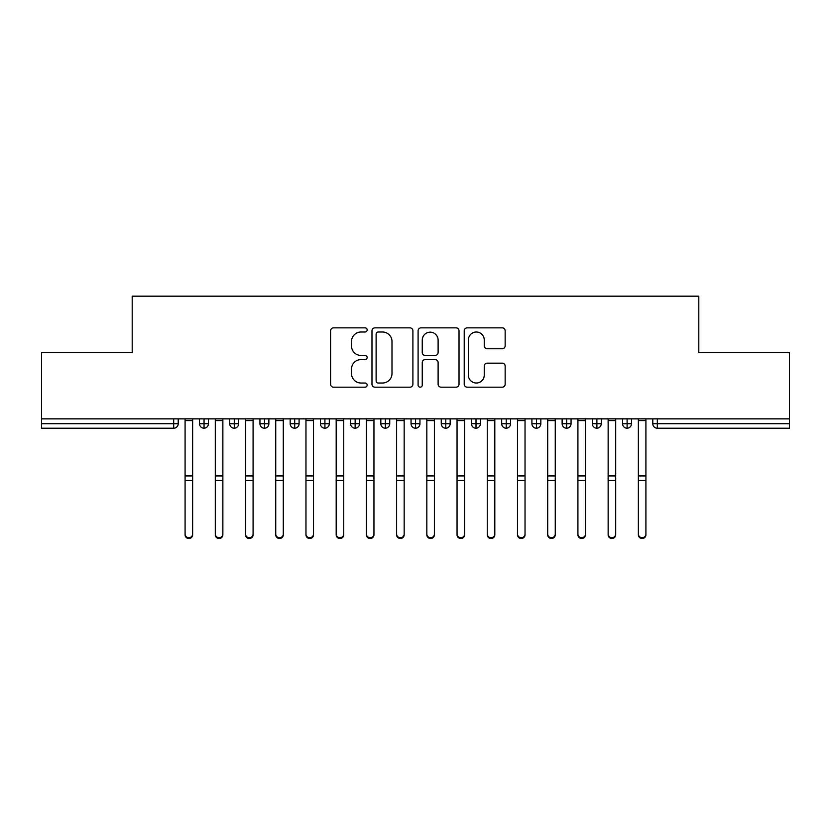 <?xml version="1.0" encoding="UTF-8"?>
<svg xmlns="http://www.w3.org/2000/svg" width="831" height="831" viewBox="0 0 831 831"><rect width="100%" height="100%" fill="white"/><g stroke="black" fill="none" stroke-linecap="round" stroke-linejoin="round"><path stroke-width="1.25" d="M367.157 329.928A2.078 2.078 0 0 0 365.079 327.85L333.563 327.85A2.971 2.971 0 0 0 330.593 330.821L330.593 384.213A2.971 2.971 0 0 0 333.563 387.173L365.079 387.173A2.078 2.078 0 0 0 367.157 385.106A2.078 2.078 0 0 0 365.079 383.029L360.997 383.029A9.494 9.494 0 0 1 351.503 373.535L351.503 369.089A9.494 9.494 0 0 1 360.997 359.594L365.079 359.594A2.078 2.078 0 0 0 367.157 357.517A2.078 2.078 0 0 0 365.079 355.439L360.997 355.439A9.494 9.494 0 0 1 351.503 345.945L351.503 341.499A9.494 9.494 0 0 1 360.997 332.005L365.079 332.005A2.078 2.078 0 0 0 367.157 329.928M502.184 348.771A2.971 2.971 0 0 0 505.155 345.8L505.155 330.821A2.971 2.971 0 0 0 502.184 327.85L467.188 327.85A2.971 2.971 0 0 0 464.217 330.821L464.217 384.213A2.971 2.971 0 0 0 467.188 387.173L502.184 387.173A2.971 2.971 0 0 0 505.155 384.213L505.155 366.118A2.971 2.971 0 0 0 502.184 363.157L487.205 363.157A2.971 2.971 0 0 0 484.244 366.118L484.244 375.093A7.936 7.936 0 0 1 476.308 383.029A7.936 7.936 0 0 1 468.372 375.093L468.372 339.941A7.936 7.936 0 0 1 476.308 332.005A7.936 7.936 0 0 1 484.244 339.941L484.244 345.8A2.971 2.971 0 0 0 487.205 348.771L502.184 348.771M41.55 418.855L789.45 418.855L789.45 352.687L698.798 352.687L698.798 296.179L132.202 296.179L132.202 352.687L41.55 352.687L41.55 423.696L173.679 423.696L173.679 418.855M412.903 330.821A2.971 2.971 0 0 0 409.943 327.85L374.937 327.85A2.971 2.971 0 0 0 371.976 330.821L371.976 384.213A2.971 2.971 0 0 0 374.937 387.173L409.943 387.173A2.971 2.971 0 0 0 412.903 384.213L412.903 330.821M421.057 327.85L456.063 327.85A2.971 2.971 0 0 1 459.024 330.821L459.024 384.213A2.971 2.971 0 0 1 456.063 387.173L441.084 387.173A2.971 2.971 0 0 1 438.114 384.213L438.114 362.555A2.971 2.971 0 0 0 435.153 359.594L425.212 359.594A2.971 2.971 0 0 0 422.252 362.555L422.252 385.106A2.078 2.078 0 0 1 420.174 387.173A2.078 2.078 0 0 1 418.097 385.106L418.097 330.821A2.971 2.971 0 0 1 421.057 327.85M178.208 418.855L178.208 423.696A4.529 4.529 0 0 1 173.679 428.225L41.55 428.225L41.55 423.696M789.45 418.855L789.45 428.225L657.321 428.225A4.529 4.529 0 0 1 652.792 423.696L652.792 418.855L652.792 423.696A4.529 4.529 0 0 0 657.321 428.225L657.321 423.696L789.45 423.696M204.052 428.225A4.529 4.529 0 0 1 199.513 423.696L199.513 418.855L199.513 423.696A4.529 4.529 0 0 0 204.052 428.225A4.529 4.529 0 0 0 208.425 423.696L208.425 418.855L208.425 423.696A4.529 4.529 0 0 1 204.052 428.225L204.052 423.696L208.425 423.696M204.052 418.855L204.052 423.696L199.513 423.696M173.679 428.225A4.529 4.529 0 0 0 178.208 423.696A4.529 4.529 0 0 1 173.679 428.225L173.679 423.696L178.208 423.696M234.269 418.855L234.269 423.696L229.73 423.696L229.73 418.855L229.73 423.696A4.529 4.529 0 0 0 234.269 428.225A4.529 4.529 0 0 0 238.653 423.696L238.653 418.855L238.653 423.696A4.529 4.529 0 0 1 234.269 428.225A4.529 4.529 0 0 1 229.73 423.696A4.529 4.529 0 0 0 234.269 428.225L234.269 423.696L238.653 423.696M264.487 418.855L264.487 423.696L259.947 423.696L259.947 418.855L259.947 423.696A4.529 4.529 0 0 0 264.487 428.225A4.529 4.529 0 0 0 268.87 423.696L268.87 418.855L268.87 423.696A4.529 4.529 0 0 1 264.487 428.225A4.529 4.529 0 0 1 259.947 423.696A4.529 4.529 0 0 0 264.487 428.225L264.487 423.696L268.87 423.696M294.704 418.855L294.704 428.225A4.529 4.529 0 0 1 290.175 423.696L290.175 418.855L290.175 423.696A4.529 4.529 0 0 0 294.704 428.225A4.529 4.529 0 0 0 299.087 423.696L299.087 418.855M324.921 418.855L324.921 428.225A4.529 4.529 0 0 1 320.392 423.696A4.529 4.529 0 0 0 324.921 428.225A4.529 4.529 0 0 1 320.392 423.696L320.392 418.855M329.305 418.855L329.305 423.696A4.529 4.529 0 0 1 324.921 428.225A4.529 4.529 0 0 0 329.305 423.696L320.392 423.696M355.138 418.855L355.138 423.696L350.609 423.696L350.609 418.855L350.609 423.696A4.529 4.529 0 0 0 355.138 428.225A4.529 4.529 0 0 0 359.522 423.696L359.522 418.855L359.522 423.696A4.529 4.529 0 0 1 355.138 428.225A4.529 4.529 0 0 1 350.609 423.696A4.529 4.529 0 0 0 355.138 428.225L355.138 423.696L359.522 423.696M385.355 428.225A4.529 4.529 0 0 1 380.827 423.696L380.827 418.855L380.827 423.696A4.529 4.529 0 0 0 385.355 428.225A4.529 4.529 0 0 0 389.739 423.696L389.739 418.855L389.739 423.696A4.529 4.529 0 0 1 385.355 428.225L385.355 423.696L389.739 423.696M415.573 418.855L415.573 423.696L411.044 423.696L411.044 418.855L411.044 423.696A4.529 4.529 0 0 0 415.573 428.225A4.529 4.529 0 0 0 419.956 423.696L419.956 418.855L419.956 423.696A4.529 4.529 0 0 1 415.573 428.225A4.529 4.529 0 0 1 411.044 423.696A4.529 4.529 0 0 0 415.573 428.225L415.573 423.696L419.956 423.696M445.79 418.855L445.79 428.225A4.529 4.529 0 0 1 441.261 423.696L441.261 418.855L441.261 423.696A4.529 4.529 0 0 0 445.79 428.225A4.529 4.529 0 0 0 450.173 423.696L450.173 418.855M476.007 418.855L476.007 428.225A4.529 4.529 0 0 1 471.478 423.696L471.478 418.855L471.478 423.696A4.529 4.529 0 0 0 476.007 428.225A4.529 4.529 0 0 0 480.391 423.696L480.391 418.855M506.235 418.855L506.235 428.225A4.529 4.529 0 0 1 501.695 423.696L501.695 418.855L501.695 423.696A4.529 4.529 0 0 0 506.235 428.225A4.529 4.529 0 0 0 510.608 423.696L510.608 418.855M536.452 418.855L536.452 423.696L531.913 423.696L531.913 418.855L531.913 423.696A4.529 4.529 0 0 0 536.452 428.225A4.529 4.529 0 0 0 540.825 423.696L540.825 418.855L540.825 423.696A4.529 4.529 0 0 1 536.452 428.225A4.529 4.529 0 0 1 531.913 423.696A4.529 4.529 0 0 0 536.452 428.225L536.452 423.696L540.825 423.696M566.669 418.855L566.669 423.696L562.13 423.696L562.13 418.855L562.13 423.696A4.529 4.529 0 0 0 566.669 428.225A4.529 4.529 0 0 0 571.053 423.696L571.053 418.855L571.053 423.696A4.529 4.529 0 0 1 566.669 428.225A4.529 4.529 0 0 1 562.13 423.696A4.529 4.529 0 0 0 566.669 428.225L566.669 423.696L571.053 423.696M596.887 418.855L596.887 423.696L592.347 423.696L592.347 418.855L592.347 423.696A4.529 4.529 0 0 0 596.887 428.225A4.529 4.529 0 0 0 601.27 423.696L601.27 418.855L601.27 423.696A4.529 4.529 0 0 1 596.887 428.225A4.529 4.529 0 0 1 592.347 423.696A4.529 4.529 0 0 0 596.887 428.225L596.887 423.696L601.27 423.696M627.104 418.855L627.104 428.225A4.529 4.529 0 0 1 622.575 423.696L622.575 418.855L622.575 423.696A4.529 4.529 0 0 0 627.104 428.225A4.529 4.529 0 0 0 631.487 423.696L631.487 418.855M385.355 418.855L385.355 423.696L380.827 423.696M378.198 332.005A2.078 2.078 0 0 0 376.121 334.083L376.121 380.951A2.078 2.078 0 0 0 378.198 383.029L382.499 383.029A9.494 9.494 0 0 0 391.993 373.535L391.993 341.499A9.494 9.494 0 0 0 382.499 332.005L378.198 332.005M438.114 340.087A7.936 7.936 0 0 0 430.178 332.161A7.936 7.936 0 0 0 422.252 340.087L422.252 352.479A2.971 2.971 0 0 0 425.212 355.439L435.153 355.439A2.971 2.971 0 0 0 438.114 352.479L438.114 340.087M192.636 534.821A3.781 3.698 180 0 1 188.866 538.519A3.781 3.698 180 0 1 185.084 534.821L185.084 534.021A3.781 3.698 -0 0 0 188.866 537.719A3.781 3.698 -0 0 0 192.636 534.021L192.636 481.18M185.084 418.855L185.084 534.021M192.636 418.855L192.636 534.021M222.864 534.821A3.781 3.698 180 0 1 219.083 538.519A3.781 3.698 180 0 1 215.302 534.821L215.302 534.021A3.781 3.698 -0 0 0 219.083 537.719A3.781 3.698 -0 0 0 222.864 534.021L222.864 481.18M253.081 534.821A3.781 3.698 180 0 1 249.3 538.519A3.781 3.698 180 0 1 245.519 534.821L245.519 534.021A3.781 3.698 -0 0 0 249.3 537.719A3.781 3.698 -0 0 0 253.081 534.021L253.081 481.18M283.298 534.821A3.781 3.698 180 0 1 279.517 538.519A3.781 3.698 180 0 1 275.736 534.821L275.736 534.021A3.781 3.698 -0 0 0 279.517 537.719A3.781 3.698 -0 0 0 283.298 534.021L283.298 481.18M313.516 534.821A3.781 3.698 180 0 1 309.734 538.519A3.781 3.698 180 0 1 305.964 534.821L305.964 534.021A3.781 3.698 -0 0 0 309.734 537.719A3.781 3.698 -0 0 0 313.516 534.021L313.516 481.18M215.302 418.855L215.302 534.021M222.864 418.855L222.864 534.021M245.519 418.855L245.519 534.021M253.081 418.855L253.081 534.021M275.736 418.855L275.736 534.021M283.298 418.855L283.298 534.021M305.964 418.855L305.964 534.021M313.516 418.855L313.516 534.021M343.733 534.821A3.781 3.698 180 0 1 339.952 538.519A3.781 3.698 180 0 1 336.181 534.821L336.181 534.021A3.781 3.698 -0 0 0 339.952 537.719A3.781 3.698 -0 0 0 343.733 534.021L343.733 481.18M336.181 418.855L336.181 534.021M343.733 418.855L343.733 534.021M373.95 534.821A3.781 3.698 180 0 1 370.169 538.519A3.781 3.698 180 0 1 366.398 534.821L366.398 534.021A3.781 3.698 -0 0 0 370.169 537.719A3.781 3.698 -0 0 0 373.95 534.021L373.95 481.18M366.398 418.855L366.398 534.021M373.95 418.855L373.95 534.021M404.167 534.821A3.781 3.698 180 0 1 400.386 538.519A3.781 3.698 180 0 1 396.616 534.821L396.616 534.021A3.781 3.698 -0 0 0 400.386 537.719A3.781 3.698 -0 0 0 404.167 534.021L404.167 481.18M396.616 418.855L396.616 534.021M404.167 418.855L404.167 534.021M434.384 534.821A3.781 3.698 180 0 1 430.614 538.519A3.781 3.698 180 0 1 426.833 534.821L426.833 534.021A3.781 3.698 -0 0 0 430.614 537.719A3.781 3.698 -0 0 0 434.384 534.021L434.384 481.18M426.833 418.855L426.833 534.021M434.384 418.855L434.384 534.021M464.602 534.821A3.781 3.698 180 0 1 460.831 538.519A3.781 3.698 180 0 1 457.05 534.821L457.05 534.021A3.781 3.698 -0 0 0 460.831 537.719A3.781 3.698 -0 0 0 464.602 534.021L464.602 481.18M457.05 418.855L457.05 534.021M464.602 418.855L464.602 534.021M494.819 534.821A3.781 3.698 180 0 1 491.048 538.519A3.781 3.698 180 0 1 487.267 534.821L487.267 534.021A3.781 3.698 -0 0 0 491.048 537.719A3.781 3.698 -0 0 0 494.819 534.021L494.819 481.18M487.267 418.855L487.267 534.021M494.819 418.855L494.819 534.021M525.036 534.821A3.781 3.698 180 0 1 521.266 538.519A3.781 3.698 180 0 1 517.484 534.821L517.484 534.021A3.781 3.698 -0 0 0 521.266 537.719A3.781 3.698 -0 0 0 525.036 534.021L525.036 481.18M517.484 418.855L517.484 534.021M525.036 418.855L525.036 534.021M555.264 534.821A3.781 3.698 180 0 1 551.483 538.519A3.781 3.698 180 0 1 547.702 534.821L547.702 534.021A3.781 3.698 -0 0 0 551.483 537.719A3.781 3.698 -0 0 0 555.264 534.021L555.264 481.18M547.702 418.855L547.702 534.021M555.264 418.855L555.264 534.021M585.481 534.821A3.781 3.698 180 0 1 581.7 538.519A3.781 3.698 180 0 1 577.919 534.821L577.919 534.021A3.781 3.698 -0 0 0 581.7 537.719A3.781 3.698 -0 0 0 585.481 534.021L585.481 481.18M577.919 418.855L577.919 534.021M585.481 418.855L585.481 534.021M615.698 534.821A3.781 3.698 180 0 1 611.917 538.519A3.781 3.698 180 0 1 608.136 534.821L608.136 534.021A3.781 3.698 -0 0 0 611.917 537.719A3.781 3.698 -0 0 0 615.698 534.021L615.698 481.18M608.136 418.855L608.136 534.021M615.698 418.855L615.698 534.021M645.916 534.821A3.781 3.698 180 0 1 642.134 538.519A3.781 3.698 180 0 1 638.364 534.821L638.364 534.021A3.781 3.698 -0 0 0 642.134 537.719A3.781 3.698 -0 0 0 645.916 534.021L645.916 481.18M638.364 534.821L638.364 418.855M645.916 418.855L645.916 534.021M657.321 418.855L657.321 423.696L652.792 423.696A4.529 4.529 0 0 0 657.321 428.225M290.175 423.696A4.529 4.529 0 0 0 294.704 428.225A4.529 4.529 0 0 0 299.087 423.696L290.175 423.696M441.261 423.696A4.529 4.529 0 0 0 445.79 428.225A4.529 4.529 0 0 0 450.173 423.696L441.261 423.696M471.478 423.696A4.529 4.529 0 0 0 476.007 428.225A4.529 4.529 0 0 0 480.391 423.696L471.478 423.696M501.695 423.696A4.529 4.529 0 0 0 506.235 428.225A4.529 4.529 0 0 0 510.608 423.696L501.695 423.696M622.575 423.696A4.529 4.529 0 0 0 627.104 428.225A4.529 4.529 0 0 0 631.487 423.696L622.575 423.696M192.636 420.6L185.084 420.6M192.636 475.945L185.084 475.945M192.636 480.38L185.084 480.38M222.864 420.6L215.302 420.6M222.864 475.945L215.302 475.945M222.864 480.38L215.302 480.38M253.081 420.6L245.519 420.6M253.081 475.945L245.519 475.945M253.081 480.38L245.519 480.38M283.298 420.6L275.736 420.6M283.298 475.945L275.736 475.945M283.298 480.38L275.736 480.38M313.516 420.6L305.964 420.6M313.516 475.945L305.964 475.945M313.516 480.38L305.964 480.38M343.733 420.6L336.181 420.6M343.733 475.945L336.181 475.945M343.733 480.38L336.181 480.38M373.95 420.6L366.398 420.6M373.95 475.945L366.398 475.945M373.95 480.38L366.398 480.38M404.167 420.6L396.616 420.6M404.167 475.945L396.616 475.945M404.167 480.38L396.616 480.38M434.384 420.6L426.833 420.6M434.384 475.945L426.833 475.945M434.384 480.38L426.833 480.38M464.602 420.6L457.05 420.6M464.602 475.945L457.05 475.945M464.602 480.38L457.05 480.38M494.819 420.6L487.267 420.6M494.819 475.945L487.267 475.945M494.819 480.38L487.267 480.38M525.036 420.6L517.484 420.6M525.036 475.945L517.484 475.945M525.036 480.38L517.484 480.38M555.264 420.6L547.702 420.6M555.264 475.945L547.702 475.945M555.264 480.38L547.702 480.38M585.481 420.6L577.919 420.6M585.481 475.945L577.919 475.945M585.481 480.38L577.919 480.38M615.698 420.6L608.136 420.6M615.698 475.945L608.136 475.945M615.698 480.38L608.136 480.38M645.916 420.6L638.364 420.6M645.916 475.945L638.364 475.945M645.916 480.38L638.364 480.38"/></g></svg>
